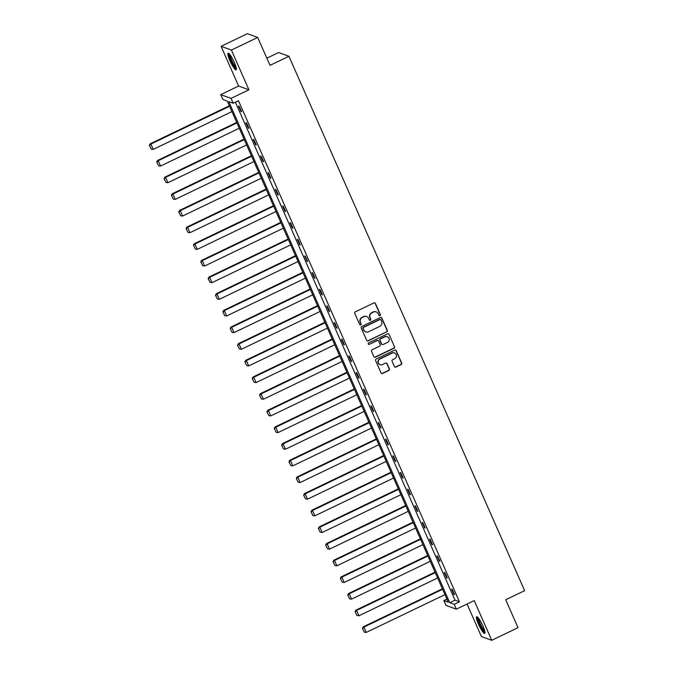 <?xml version="1.0" encoding="UTF-8"?>
<svg xmlns="http://www.w3.org/2000/svg" width="674" height="674" viewBox="0 0 674 674"><rect width="100%" height="100%" fill="white"/><g stroke="black" fill="none" stroke-linecap="round" stroke-linejoin="round"><path stroke-width="1.01" d="M379.934 315.668A0.817 0.792 110 0 0 380.33 314.589L375.418 303.452A1.163 1.129 110 0 0 373.927 302.896L355.35 311.826A1.163 1.129 110 0 0 354.777 313.368L359.689 324.506A0.817 0.792 110 0 0 360.733 324.885A0.817 0.792 110 0 0 361.129 323.806L360.497 322.366A3.724 3.606 110 0 1 362.317 317.429L363.867 316.679A3.724 3.606 110 0 1 368.653 318.448L369.285 319.889A0.817 0.792 110 0 0 370.329 320.276A0.817 0.792 110 0 0 370.734 319.198L370.093 317.757A3.724 3.606 110 0 1 371.922 312.82L373.472 312.07A3.724 3.606 110 0 1 378.249 313.84L378.889 315.28A0.817 0.792 110 0 0 379.934 315.668M379.192 315.634A0.817 0.792 110 0 0 380.052 314.488L375.14 303.351A1.163 1.129 110 0 0 374.643 302.811M360 324.86A0.817 0.792 110 0 0 360.851 323.705L360.497 322.366M369.596 320.243A0.817 0.792 110 0 0 370.456 319.097L370.093 317.757M478.506 624.284A9.251 1.643 64.3 0 1 476.678 616.744A9.251 1.643 64.3 0 1 482.854 625.868A9.251 1.643 64.3 0 1 484.682 633.417A9.251 1.643 64.3 0 1 478.506 624.284M229.96 60.761A9.251 1.643 64.3 0 1 228.132 53.212A9.251 1.643 64.3 0 1 234.308 62.337A9.251 1.643 64.3 0 1 236.136 69.885A9.251 1.643 64.3 0 1 229.96 60.761M221.089 46.329L247.375 33.7L257.695 37.449L231.409 50.078L221.089 46.329L238.604 86.045L220.727 94.63L231.047 98.379L233.196 103.24L228.772 101.631L449.769 602.699L454.192 604.308L456.332 609.17L446.011 605.412L443.871 600.559L448.294 602.168L227.29 101.092L222.867 99.491L220.727 94.63M467.057 604.014L481.404 636.551L491.725 640.3L474.21 600.585L456.332 609.17M257.695 37.449L270.013 65.37L288.935 56.279L524.633 590.66L505.702 599.75L518.02 627.671L491.725 640.3M394.416 366.53A1.163 1.129 110 0 0 395.916 367.077L401.131 364.575A1.163 1.129 110 0 0 401.696 363.033L396.245 350.665A1.163 1.129 110 0 0 394.745 350.109L376.168 359.04A1.163 1.129 110 0 0 375.603 360.582L381.054 372.949A1.163 1.129 110 0 0 382.546 373.497L388.847 370.473A1.163 1.129 110 0 0 389.412 368.931L387.078 363.64A1.163 1.129 110 0 0 385.587 363.084L382.461 364.583A3.109 3.016 110 0 1 378.207 361.946A3.109 3.016 110 0 1 379.993 358.981L392.217 353.1A3.109 3.016 110 0 1 396.481 355.746A3.109 3.016 110 0 1 394.694 358.711L392.656 359.689A1.163 1.129 110 0 0 392.083 361.23L394.416 366.53M238.604 86.045L248.925 89.794L231.409 50.078M248.925 89.794L231.047 98.379M235.386 102.187L455.026 600.18L459.449 601.781L238.453 100.712L233.196 103.24M459.449 601.781L454.192 604.308M386.75 331.979A1.163 1.129 110 0 0 387.323 330.437L381.863 318.069A1.163 1.129 110 0 0 380.372 317.521L361.795 326.443A1.163 1.129 110 0 0 361.222 327.985L366.681 340.353A1.163 1.129 110 0 0 368.173 340.909L386.472 331.878A1.163 1.129 110 0 0 387.044 330.336L381.585 317.968A1.163 1.129 110 0 0 381.088 317.429M389.058 334.371L394.509 346.731A1.163 1.129 110 0 1 393.936 348.281L375.359 357.203A1.163 1.129 110 0 1 373.868 356.647L371.534 351.356A1.163 1.129 110 0 1 372.099 349.814L379.639 346.192A1.163 1.129 110 0 0 380.203 344.65L378.662 341.137A1.163 1.129 110 0 0 377.162 340.589L369.318 344.355A0.817 0.792 110 0 1 368.206 343.664A0.817 0.792 110 0 1 368.67 342.889L387.558 333.815A1.163 1.129 110 0 1 389.058 334.371L394.509 346.731M288.935 56.279L278.615 52.53L266.845 58.183M446.929 599.085L443.871 600.559M455.026 600.18L449.769 602.699M453.931 594.443L451.572 589.101L452.271 589.354L454.621 594.695L453.931 594.443L454.411 594.207M446.584 577.786L444.225 572.445L444.924 572.698L447.275 578.039L446.584 577.786L447.064 577.551M439.237 561.13L436.878 555.789L437.578 556.042L439.928 561.383L439.237 561.13L439.718 560.903M431.891 544.474L429.532 539.133L430.231 539.394L432.582 544.727L431.891 544.474L432.371 544.247M424.544 527.818L422.185 522.476L422.884 522.738L425.235 528.071L424.544 527.818L425.024 527.59M417.198 511.162L414.839 505.82L415.538 506.081L417.897 511.414L417.198 511.162L417.678 510.934M409.851 494.505L407.492 489.164L408.191 489.425L410.55 494.758L409.851 494.505L410.331 494.278M402.504 477.849L400.145 472.508L400.845 472.769L403.204 478.102L402.504 477.849L402.985 477.622M395.158 461.193L392.799 455.86L393.498 456.113L395.857 461.446L395.158 461.193L395.638 460.965M387.811 444.537L385.452 439.204L386.151 439.456L388.51 444.789L387.811 444.537L388.291 444.309M380.465 427.88L378.114 422.547L378.805 422.8L381.164 428.133L380.465 427.88L380.945 427.653M373.118 411.224L370.767 405.891L371.458 406.144L373.817 411.477L373.118 411.224L373.598 410.997M365.771 394.568L363.421 389.235L364.112 389.488L366.471 394.821L365.771 394.568L366.252 394.341M358.425 377.912L356.074 372.579L356.765 372.832L359.124 378.165L358.425 377.912L358.905 377.684M351.078 361.256L348.728 355.923L349.418 356.175L351.777 361.508L351.078 361.256L351.567 361.028M343.732 344.599L341.381 339.266L342.08 339.519L344.431 344.852L343.732 344.599L344.22 344.372M336.385 327.943L334.034 322.61L334.734 322.863L337.084 328.196L336.385 327.943L336.874 327.716M329.038 311.287L326.688 305.954L327.387 306.207L329.738 311.54L329.038 311.287L329.527 311.059M321.692 294.631L319.341 289.298L320.04 289.55L322.391 294.883L321.692 294.631L322.18 294.403M314.345 277.974L311.995 272.641L312.694 272.894L315.044 278.227L314.345 277.974L314.834 277.747M306.999 261.318L304.648 255.985L305.347 256.238L307.698 261.571L306.999 261.318L307.487 261.091M299.66 244.662L297.301 239.329L298.001 239.582L300.351 244.915L299.66 244.662L300.141 244.435M292.314 228.006L289.955 222.673L290.654 222.926L293.005 228.267L292.314 228.006L292.794 227.778M284.967 211.35L282.608 206.017L283.307 206.269L285.658 211.611L284.967 211.35L285.447 211.122M277.621 194.693L275.262 189.36L275.961 189.613L278.311 194.955L277.621 194.693L278.101 194.466M270.274 178.037L267.915 172.704L268.614 172.957L270.965 178.298L270.274 178.037L270.754 177.81M262.927 161.381L260.568 156.048L261.268 156.301L263.627 161.642L262.927 161.381L263.408 161.153M255.581 144.733L253.222 139.392L253.921 139.644L256.28 144.986L255.581 144.733L256.061 144.497M248.234 128.077L245.875 122.735L246.574 122.988L248.933 128.33L248.234 128.077L248.714 127.841M240.888 111.421L238.529 106.079L239.228 106.332L241.587 111.673L240.888 111.421L241.368 111.185M376.075 311.877A3.724 3.606 110 0 0 373.185 311.969L373.472 312.07M369.815 317.656A3.724 3.606 110 0 1 371.644 312.711L373.185 311.969M366.479 316.485A3.724 3.606 110 0 0 363.589 316.578L363.867 316.679M360.219 322.265A3.724 3.606 110 0 1 362.039 317.328L363.589 316.578M367.178 340.892A1.163 1.129 110 0 0 367.894 340.8L386.472 331.878M380.928 319.923A0.817 0.792 110 0 0 379.883 319.535L363.572 327.362A0.817 0.792 110 0 0 363.176 328.449L363.85 329.965A3.724 3.606 110 0 0 368.627 331.734L379.774 326.376A3.724 3.606 110 0 0 381.602 321.439L380.928 319.923M380.338 319.459A0.817 0.792 110 0 0 379.605 319.434L379.883 319.535M365.738 331.827A3.724 3.606 110 0 1 363.572 329.864L362.898 328.348A0.817 0.792 110 0 1 363.294 327.261L379.605 319.434M374.365 357.186A1.163 1.129 110 0 0 375.081 357.102L393.658 348.18A1.163 1.129 110 0 0 394.231 346.63M377.878 340.505A1.163 1.129 110 0 0 376.884 340.488L369.318 344.355M368.585 344.321A0.817 0.792 110 0 0 369.04 344.254M387.457 342.443A3.109 3.016 110 0 0 387.28 336.714A3.109 3.016 110 0 0 384.98 336.832L380.675 338.904A1.163 1.129 110 0 0 380.102 340.446L381.653 343.959A1.163 1.129 110 0 0 383.144 344.507L387.457 342.443M387.137 336.663A3.109 3.016 110 0 0 384.702 336.73L384.98 336.832M382.15 344.498A1.163 1.129 110 0 1 381.374 343.858L379.824 340.345A1.163 1.129 110 0 1 380.397 338.803L384.702 336.73M388.78 334.27A1.163 1.129 110 0 0 388.275 333.731M394.383 352.932A3.109 3.016 110 0 0 391.939 352.999L392.217 353.1M380.026 364.651A3.109 3.016 110 0 1 379.715 358.88L391.939 352.999M381.551 373.48A1.163 1.129 110 0 0 382.268 373.396L388.569 370.371A1.163 1.129 110 0 0 389.134 368.83L386.8 363.539A1.163 1.129 110 0 0 386.303 363M394.922 367.06A1.163 1.129 110 0 0 395.638 366.976L400.845 364.474A1.163 1.129 110 0 0 401.418 362.932L395.967 350.564A1.163 1.129 110 0 0 395.461 350.025M229.354 105.776L150.176 143.806L150.875 144.059L229.573 106.265M231.923 111.598L153.225 149.401L151.296 149.181L149.367 145.34L151.296 149.181M149.653 145.441L150.875 144.059L153.225 149.401M149.367 145.34L150.176 143.806M236.7 122.432L157.522 160.463L158.222 160.715L236.919 122.921M239.27 128.254L160.572 166.057L158.643 165.838L156.713 161.996L158.643 165.838M157 162.097L158.222 160.715L160.572 166.057M156.713 161.996L157.522 160.463M244.047 139.088L164.869 177.119L165.568 177.372L244.266 139.577M246.617 144.91L167.919 182.713L165.989 182.494L164.06 178.652L165.989 182.494M164.338 178.753L165.568 177.372L167.919 182.713M164.06 178.652L164.869 177.119M236.338 68.386A8.004 1.424 64.3 0 1 232.176 62.733A8.004 1.424 64.3 0 1 229.278 54.56A8.004 1.424 64.3 0 1 229.43 53.996M230.078 54.779A7.406 1.323 -115.7 0 0 230.078 54.796A7.406 1.323 -115.7 0 0 232.319 61.477A7.406 1.323 -115.7 0 0 236.127 67.383M228.747 53.372A9.183 1.634 -115.7 0 0 228.73 53.583A9.183 1.634 -115.7 0 0 231.637 62.126A9.183 1.634 -115.7 0 0 236.397 69.304M484.884 631.909A8.004 1.424 64.3 0 1 480.722 626.264A8.004 1.424 64.3 0 1 477.824 618.092A8.004 1.424 64.3 0 1 477.976 617.527M478.624 618.311A7.406 1.323 -115.7 0 0 478.624 618.328A7.406 1.323 -115.7 0 0 480.865 625.009A7.406 1.323 -115.7 0 0 484.673 630.906M477.293 616.904A9.183 1.634 -115.7 0 0 477.276 617.114A9.183 1.634 -115.7 0 0 480.183 625.657A9.183 1.634 -115.7 0 0 484.943 632.835M251.394 155.745L172.215 193.775L172.915 194.028L251.613 156.233M253.963 161.566L175.265 199.369L173.336 199.15L171.407 195.308L173.336 199.15M171.685 195.409L172.915 194.028L175.265 199.369M171.407 195.308L172.215 193.775M258.74 172.401L179.562 210.431L180.261 210.684L258.959 172.889M261.31 178.222L182.612 216.025L180.683 215.806L178.753 211.965L180.683 215.806M179.031 212.066L180.261 210.684L182.612 216.025M178.753 211.965L179.562 210.431M266.087 189.057L186.909 227.087L187.599 227.34L266.306 189.546M268.656 194.879L189.958 232.682L188.029 232.463L186.1 228.621L188.029 232.463M186.378 228.722L187.599 227.34L189.958 232.682M186.1 228.621L186.909 227.087M273.433 205.713L194.255 243.744L194.946 243.996L273.652 206.202M276.003 211.535L197.305 249.338L195.376 249.119L193.446 245.277L195.376 249.119M193.724 245.378L194.946 243.996L197.305 249.338M193.446 245.277L194.255 243.744M280.78 222.369L201.602 260.4L202.293 260.653L280.999 222.858M283.35 228.191L204.652 265.994L202.722 265.775L200.793 261.933L202.722 265.775M201.071 262.034L202.293 260.653L204.652 265.994M200.793 261.933L201.602 260.4M288.127 239.026L208.948 277.056L209.639 277.309L288.337 239.514M290.696 244.847L211.998 282.65L210.069 282.431L208.14 278.589L210.069 282.431M208.418 278.691L209.639 277.309L211.998 282.65M208.14 278.589L208.948 277.056M295.473 255.682L216.295 293.712L216.986 293.965L295.684 256.171M298.043 261.504L219.345 299.307L217.416 299.088L215.486 295.246L217.416 299.088M215.764 295.347L216.986 293.965L219.345 299.307M215.486 295.246L216.295 293.712M302.82 272.338L223.633 310.369L224.332 310.621L303.03 272.827M305.389 278.16L226.691 315.963L224.762 315.744L222.833 311.902L224.762 315.744M223.111 312.003L224.332 310.621L226.691 315.963M222.833 311.902L223.633 310.369M310.166 288.994L230.98 327.025L231.679 327.278L310.377 289.483M312.736 294.816L234.038 332.619L232.109 332.4L230.179 328.558L232.109 332.4M230.457 328.659L231.679 327.278L234.038 332.619M230.179 328.558L230.98 327.025M317.513 305.651L238.326 343.681L239.026 343.934L317.724 306.139M320.083 311.472L241.385 349.275L239.455 349.056L237.526 345.214L239.455 349.056M237.804 345.315L239.026 343.934L241.385 349.275M237.526 345.214L238.326 343.681M324.86 322.307L245.673 360.337L246.372 360.59L325.07 322.795M327.429 328.128L248.731 365.931L246.802 365.704L244.873 361.871L246.802 365.704M245.151 361.972L246.372 360.59L248.731 365.931M244.873 361.871L245.673 360.337M332.206 338.963L253.02 376.993L253.719 377.246L332.417 339.452M334.776 344.785L256.078 382.588L254.149 382.36L252.219 378.527L254.149 382.36M252.497 378.628L253.719 377.246L256.078 382.588M252.219 378.527L253.02 376.993M339.553 355.619L260.366 393.65L261.065 393.902L339.763 356.108M342.122 361.441L263.416 399.244L261.487 399.016L259.566 395.183L261.487 399.016M259.844 395.284L261.065 393.902L263.416 399.244M259.566 395.183L260.366 393.65M346.899 372.275L267.713 410.306L268.412 410.559L347.11 372.764M349.469 378.097L270.763 415.9L268.833 415.673L266.912 411.839L268.833 415.673M267.19 411.94L268.412 410.559L270.763 415.9M266.912 411.839L267.713 410.306M354.246 388.932L275.059 426.962L275.759 427.215L354.457 389.42M356.816 394.753L278.109 432.556L276.18 432.329L274.259 428.496L276.18 432.329M274.537 428.597L275.759 427.215L278.109 432.556M274.259 428.496L275.059 426.962M361.593 405.588L282.406 443.618L283.105 443.871L361.803 406.068M364.154 411.41L285.456 449.213L283.527 448.985L281.606 445.152L283.527 448.985M281.884 445.253L283.105 443.871L285.456 449.213M281.606 445.152L282.406 443.618M368.939 422.244L289.753 460.275L290.452 460.527L369.15 422.724M371.5 428.066L292.802 465.869L290.873 465.641L288.952 461.808L290.873 465.641M289.23 461.909L290.452 460.527L292.802 465.869M288.952 461.808L289.753 460.275M376.277 438.9L297.099 476.931L297.798 477.184L376.496 439.381M378.847 444.722L300.149 482.517L298.22 482.298L296.299 478.464L298.22 482.298M296.577 478.565L297.798 477.184L300.149 482.517M296.299 478.464L297.099 476.931M383.624 455.557L304.446 493.587L305.145 493.84L383.843 456.037M386.194 461.378L307.496 499.173L305.566 498.954L303.637 495.12L305.566 498.954M303.923 495.221L305.145 493.84L307.496 499.173M303.637 495.12L304.446 493.587M390.971 472.213L311.792 510.243L312.492 510.496L391.19 472.693M393.54 478.034L314.842 515.829L312.913 515.61L310.984 511.777L312.913 515.61M311.27 511.878L312.492 510.496L314.842 515.829M310.984 511.777L311.792 510.243M398.317 488.869L319.139 526.899L319.838 527.152L398.536 489.349M400.887 494.691L322.189 532.485L320.26 532.266L318.33 528.433L320.26 532.266M318.608 528.534L319.838 527.152L322.189 532.485M318.33 528.433L319.139 526.899M405.664 505.525L326.486 543.556L327.185 543.808L405.883 506.006M408.233 511.347L329.535 549.141L327.606 548.922L325.677 545.089L327.606 548.922M325.955 545.19L327.185 543.808L329.535 549.141M325.677 545.089L326.486 543.556M413.01 522.182L333.832 560.212L334.531 560.465L413.229 522.662M415.58 528.003L336.882 565.798L334.953 565.579L333.023 561.745L334.953 565.579M333.301 561.846L334.531 560.465L336.882 565.798M333.023 561.745L333.832 560.212M420.357 538.838L341.179 576.868L341.878 577.121L420.576 539.318M422.927 544.659L344.229 582.454L342.299 582.235L340.37 578.402L342.299 582.235M340.648 578.503L341.878 577.121L344.229 582.454M340.37 578.402L341.179 576.868M427.704 555.494L348.525 593.524L349.216 593.777L427.923 555.974M430.273 561.316L351.575 599.11L349.646 598.891L347.717 595.058L349.646 598.891M347.995 595.159L349.216 593.777L351.575 599.11M347.717 595.058L348.525 593.524M435.05 572.15L355.872 610.181L356.563 610.433L435.269 572.63M437.62 577.972L358.922 615.766L356.993 615.547L355.063 611.714L356.993 615.547M355.341 611.815L356.563 610.433L358.922 615.766M355.063 611.714L355.872 610.181M442.397 588.806L363.219 626.837L363.909 627.09L442.607 589.287M444.966 594.628L366.268 632.423L364.339 632.204L362.41 628.37L364.339 632.204M362.688 628.471L363.909 627.09L366.268 632.423M362.41 628.37L363.219 626.837"/></g></svg>
